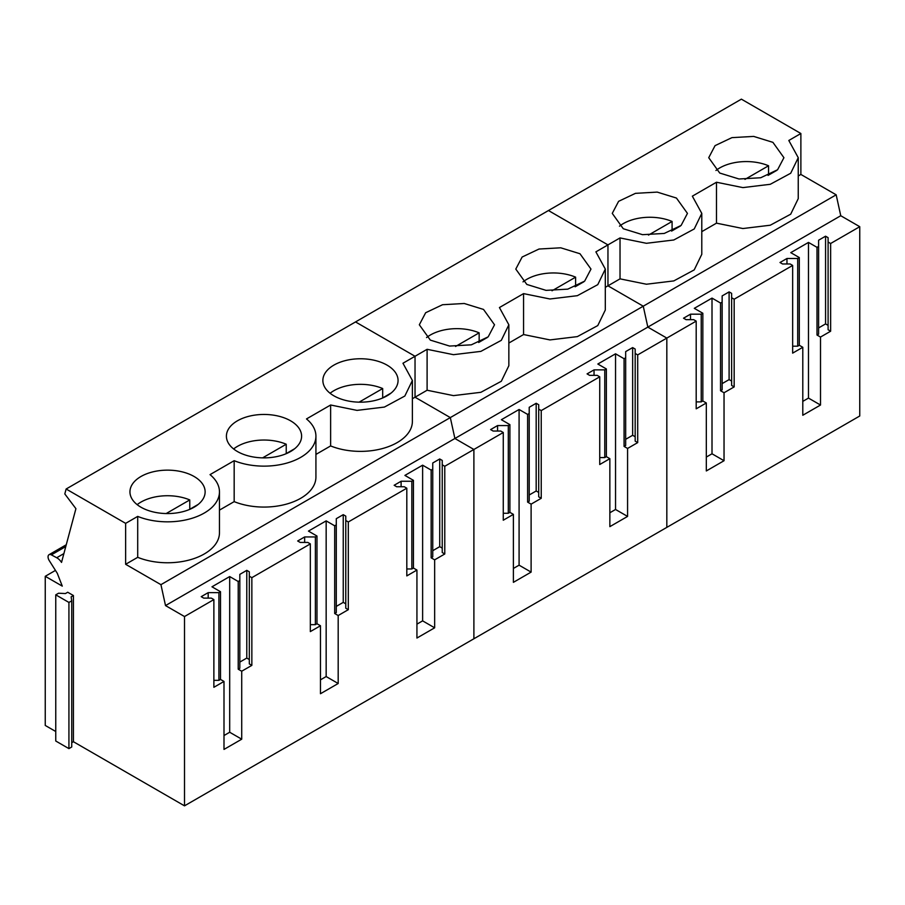 <?xml version="1.0" encoding="UTF-8"?>
<svg xmlns="http://www.w3.org/2000/svg" width="905" height="905" viewBox="0 0 905 905"><rect width="100%" height="100%" fill="white"/><g stroke="black" fill="none" stroke-linecap="round" stroke-linejoin="round"><path stroke-width="1.36" d="M859.75 226.691L830.632 243.502L828.098 242.042L828.098 237.664L825.564 236.194L818.606 240.221L818.606 246.409L817.011 247.337L808.482 242.416L790.766 252.642L799.296 257.563L797.701 258.491L786.965 258.491L779.997 262.507L782.531 263.966L790.133 263.966L792.656 265.425L734.17 299.204L731.636 297.734L731.636 293.356L729.102 291.896L722.145 295.912L722.145 302.112L720.538 303.028L712.009 298.107L694.293 308.334L702.834 313.254L701.228 314.182L690.504 314.182L683.535 318.198L686.069 319.657L693.66 319.657L696.194 321.117L666.827 338.085L666.827 527.377L859.75 415.995L859.75 226.691L840.756 215.729L836.175 194.813L800.88 174.439L800.88 133.51L741.387 99.154L548.453 210.537L607.956 244.893L607.956 285.822L643.251 306.195L647.833 327.112L666.827 338.085L666.827 527.377L184.507 805.846L73.418 741.715L73.418 595.535L67.717 592.243L65.443 593.556L58.576 593.216L55.759 594.834L68.927 602.436L71.744 600.818L71.133 596.848L73.418 595.535M830.632 243.502L830.632 331.219L828.098 329.748L828.098 242.042M818.606 246.409L818.606 334.126L817.011 335.042L820.507 337.056L830.632 331.219M820.507 337.056L820.507 405.033L802.792 415.259L802.792 347.282L799.296 345.269L797.701 346.196L792.656 346.196M792.656 265.425L792.656 353.131L802.792 347.282M734.17 299.204L734.17 386.91L731.636 385.451L731.636 297.734M722.145 302.112L722.145 389.817L720.538 390.734L724.034 392.759L734.17 386.91M724.034 392.759L724.034 460.724L706.319 470.951L706.319 402.985L702.834 400.96L701.228 401.888L696.194 401.888M696.194 321.117L696.194 408.822L706.319 402.985M840.756 215.729L647.833 327.112L666.827 338.085L637.697 354.896L637.697 442.602L635.174 441.142L635.174 349.047L632.64 347.588L625.672 351.604L625.672 357.803L624.077 358.719L615.547 353.798L615.547 509.481L627.572 516.416L627.572 448.45L637.697 442.602M836.175 194.813L643.251 306.195L647.833 327.112L454.898 438.495L473.892 449.468L473.892 638.772L473.892 449.468L444.774 466.279L442.24 464.819L442.24 460.43L439.717 458.971L432.748 462.987L432.748 469.186L431.153 470.114L422.624 465.181L422.624 620.864L434.649 627.81L434.649 559.833L444.774 553.984L442.24 552.525L442.24 464.819M800.88 174.439L798.244 175.966M701.782 231.657L716.489 223.162L742.881 228.535L770.268 225.221L790.699 214.191L798.244 198.625L798.244 157.696L788.809 140.479L800.88 133.51M620.027 278.853L620.027 237.925L607.956 244.893L607.956 285.822L620.027 278.853L646.419 284.227L673.806 280.912L694.237 269.882L701.782 254.316L701.782 213.388L692.348 196.17L716.489 182.233L742.881 187.607L770.268 184.292L790.699 173.251L798.244 157.696M620.027 237.925L646.419 243.298L673.806 239.983L694.237 228.954L701.782 213.388M719.735 173.047L738.989 178.986L760.709 177.753L777.587 169.755L783.922 157.696L772.904 142.345L753.661 136.406L731.93 137.639L715.063 145.637L708.728 157.696L719.735 173.047M623.274 228.739L642.527 234.678L664.247 233.445L681.114 225.447L687.449 213.388L676.442 198.048L657.188 192.098L635.468 193.342L618.601 201.329L612.266 213.388L623.274 228.739M828.098 325.37L825.564 323.911L818.606 327.927M817.011 247.337L817.011 335.042M808.482 242.416L808.482 398.087L820.507 405.033M802.792 401.379L808.482 398.087M799.296 257.563L799.296 345.269M731.636 381.062L729.102 379.602L722.145 383.618M720.538 303.028L720.538 390.734M712.009 298.107L712.009 453.778L724.034 460.724M706.319 457.07L712.009 453.778M702.834 313.254L702.834 400.96M690.504 314.182L690.504 319.657M701.228 314.182L701.228 401.888M729.102 291.896L729.102 379.602M786.965 258.491L786.965 263.966M797.701 258.491L797.701 346.196M825.564 236.194L825.564 323.911M716.489 223.162L716.489 182.233M605.309 269.079L605.309 310.019L597.775 325.574L577.345 336.615L549.946 339.918L523.565 334.545L523.565 293.616L549.946 298.989L577.345 295.686L597.775 284.645L605.309 269.079L595.886 251.862L607.956 244.893L548.453 210.537L355.529 321.931L415.033 356.276L415.033 397.205L450.317 417.59L454.898 438.495L165.513 605.581L184.507 616.543L184.507 805.846M605.309 287.349L607.956 285.822L643.251 306.195L450.317 417.59L454.898 438.495L473.892 449.468L503.271 432.511L503.271 520.217L513.395 514.368L513.395 582.345L531.111 572.107L531.111 504.142L541.235 498.293L538.713 496.834L538.713 404.739L536.179 403.279L529.21 407.295L529.21 413.495L527.615 414.411L519.085 409.49L519.085 565.173L531.111 572.107M615.547 353.798L597.832 364.025L606.361 368.946L604.766 369.873L594.042 369.873L587.074 373.889L589.608 375.349L597.198 375.349L599.732 376.819L599.732 464.525L609.857 458.677L609.857 526.642L627.572 516.416M599.732 376.819L541.235 410.587L541.235 498.293M519.085 409.49L501.37 419.716L509.9 424.637L508.305 425.565L497.569 425.565L490.612 429.581L493.146 431.052L500.737 431.052L503.271 432.511M541.235 410.587L538.713 409.128M637.697 354.896L635.174 353.436M523.565 334.545L508.848 343.04M427.103 390.236L427.103 349.307L415.033 356.276L415.033 397.205L427.103 390.236L453.484 395.621L480.872 392.306L501.313 381.265L508.848 365.711L508.848 324.782L499.424 307.553L523.565 293.616M427.103 349.307L453.484 354.681L480.872 351.378L501.313 340.337L508.848 324.782M526.812 284.43L546.054 290.369L567.786 289.136L584.653 281.138L590.988 269.079L579.981 253.739L560.727 247.8L539.007 249.033L522.14 257.02L515.793 269.079L526.812 284.43M430.35 340.122L449.593 346.061L471.313 344.828L488.191 336.841L494.526 324.782L483.519 309.431L464.265 303.492L442.545 304.725L425.667 312.723L419.332 324.782L430.35 340.122M635.174 436.753L632.64 435.294L625.672 439.31M625.672 357.803L625.672 445.509L624.077 446.425L627.572 448.45M624.077 358.719L624.077 446.425M609.857 512.762L615.547 509.481M606.361 368.946L606.361 456.652L604.766 457.579L599.732 457.579M609.857 458.677L606.361 456.652M538.713 492.444L536.179 490.985L529.21 495.001M529.21 413.495L529.21 501.2L527.615 502.117L531.111 504.142M527.615 414.411L527.615 502.117M513.395 568.453L519.085 565.173M509.9 424.637L509.9 512.354L508.305 513.271L503.271 513.271M513.395 514.368L509.9 512.354M497.569 425.565L497.569 431.052M508.305 425.565L508.305 513.271M536.179 403.279L536.179 490.985M594.042 369.873L594.042 375.349M604.766 369.873L604.766 457.579M632.64 347.588L632.64 435.294M412.386 398.732L415.033 397.205L450.317 417.59L160.932 584.664L165.513 605.581M55.759 731.512L45.25 725.448L45.25 576.304L62.275 586.123L57.298 573.318L49.232 560.557A4.83 2.794 60 0 1 49.062 554.686A4.83 2.794 60 0 1 51.359 554.867L56.71 557.74A10.204 5.894 60 0 1 61.529 562.401L75.918 508.678L64.809 493.938L66.133 489.005L125.637 523.361L125.637 564.29L160.932 584.664M422.624 465.181L404.908 475.408L413.438 480.34L411.843 481.256L401.107 481.256L394.15 485.272L396.673 486.743L404.275 486.743L406.809 488.202L348.312 521.97L345.778 520.511L345.778 516.122L343.244 514.662L336.287 518.678L336.287 524.877L334.692 525.805L326.162 520.873L326.162 676.555L338.187 683.501L338.187 615.524L348.312 609.676L345.778 608.217L345.778 520.511M326.162 520.873L308.447 531.099L316.976 536.032L315.381 536.948L304.646 536.948L297.677 540.975L300.211 542.434L307.813 542.434L310.336 543.894L251.85 577.662L249.316 576.202L249.316 571.813L246.782 570.354L239.825 574.381L239.825 580.569L238.219 581.496L229.689 576.564L211.974 586.802L220.515 591.723L218.908 592.639L208.184 592.639L201.215 596.667L203.749 598.126L211.34 598.126L213.874 599.585L184.507 616.543M66.133 489.005L355.529 321.931L415.033 356.276L402.963 363.244L412.386 380.473L404.84 396.028L384.41 407.069L357.023 410.384L330.63 404.999L306.49 418.936A51.913 29.978 180 0 1 315.924 436.165A51.913 29.978 180 0 1 287.948 462.76A51.913 29.978 180 0 1 234.169 460.69L210.028 474.627A51.913 29.978 180 0 1 219.463 491.856A51.913 29.978 180 0 1 191.487 518.452A51.913 29.978 180 0 1 137.707 516.393L125.637 523.361M219.463 491.856L219.463 532.785A51.913 29.978 180 0 1 191.487 559.381A51.913 29.978 180 0 1 137.707 557.322L125.637 564.29M412.386 380.473L412.386 421.402A51.913 29.978 180 0 1 384.41 447.998A51.913 29.978 180 0 1 330.63 445.927L315.924 454.423M315.924 436.165L315.924 477.093A51.913 29.978 180 0 1 287.948 503.689A51.913 29.978 180 0 1 234.169 501.63L219.463 510.115M71.744 742.677L73.418 741.715M55.759 594.834L55.759 741.014L68.927 748.616L71.744 746.987L71.744 600.818M251.85 577.662L251.85 665.367L249.316 663.908L249.316 576.202M238.219 581.496L238.219 669.202L241.714 671.216L251.85 665.367M241.714 671.216L241.714 739.193L223.999 749.419L223.999 681.442L220.515 679.429L218.908 680.345L213.874 680.345M213.874 599.585L213.874 687.291L223.999 681.442M444.774 466.279L444.774 553.984M406.809 488.202L406.809 575.908L416.934 570.06L416.934 638.036L434.649 627.81M348.312 521.97L348.312 609.676M310.336 543.894L310.336 631.6L320.472 625.751L320.472 693.728L338.187 683.501M137.707 557.322L137.707 516.393M387.046 365.122A37.591 21.709 180 0 1 398.064 380.473A37.591 21.709 180 0 1 374.851 400.519A37.591 21.709 180 0 1 333.877 395.813A37.591 21.709 180 0 1 322.87 380.473A37.591 21.709 180 0 1 346.083 360.416A37.591 21.709 180 0 1 387.046 365.122M290.584 420.814A37.591 21.709 180 0 1 301.603 436.165A37.591 21.709 180 0 1 278.389 456.222A37.591 21.709 180 0 1 237.415 451.516A37.591 21.709 180 0 1 226.408 436.165A37.591 21.709 180 0 1 249.61 416.108A37.591 21.709 180 0 1 290.584 420.814M194.123 476.505A37.591 21.709 180 0 1 205.13 491.856A37.591 21.709 180 0 1 181.928 511.913A37.591 21.709 180 0 1 140.954 507.207A37.591 21.709 180 0 1 129.947 491.856A37.591 21.709 180 0 1 153.149 471.799A37.591 21.709 180 0 1 194.123 476.505M55.454 570.41L45.25 576.304M401.107 481.256L401.107 486.743M411.843 481.256L411.843 568.962L406.809 568.962M413.438 480.34L413.438 568.046L411.843 568.962M416.934 570.06L413.438 568.046M416.934 624.145L422.624 620.864M431.153 470.114L431.153 557.819L434.649 559.833M432.748 469.186L432.748 556.892L431.153 557.819M439.717 458.971L439.717 546.677L432.748 550.693M442.24 548.136L439.717 546.677M208.184 592.639L208.184 598.126M218.908 592.639L218.908 680.345M220.515 591.723L220.515 679.429M223.999 735.539L229.689 732.247L241.714 739.193M229.689 576.564L229.689 732.247M239.825 580.569L239.825 668.275L238.219 669.202M246.782 570.354L246.782 658.059L239.825 662.087M249.316 659.53L246.782 658.059M304.646 536.948L304.646 542.434M315.381 536.948L315.381 624.654L310.336 624.654M316.976 536.032L316.976 623.737L315.381 624.654M320.472 625.751L316.976 623.737M320.472 679.836L326.162 676.555M334.692 525.805L334.692 613.511L338.187 615.524M336.287 524.877L336.287 612.583L334.692 613.511M343.244 514.662L343.244 602.368L336.287 606.395M345.778 603.827L343.244 602.368M330.63 445.927L330.63 404.999M234.169 501.63L234.169 460.69M68.927 748.616L68.927 602.436M768.549 175.129L768.549 165.773A37.591 21.709 0 0 0 715.946 170.491M776.694 170.491A37.591 21.709 0 0 0 776.648 170.445L768.051 175.412M744.962 179.394L768.549 165.773M672.087 230.82L672.087 221.465A37.591 21.709 0 0 0 619.484 226.182M680.232 226.182A37.591 21.709 0 0 0 680.187 226.137L671.589 231.103M648.489 235.085L672.087 221.465M575.614 286.512L575.614 277.156A37.591 21.709 0 0 0 523.022 281.874M583.77 281.874A37.591 21.709 0 0 0 583.725 281.84L575.128 286.795M552.027 290.777L575.614 277.156M479.152 342.203L479.152 332.848A37.591 21.709 0 0 0 426.56 337.565M487.309 337.565A37.591 21.709 0 0 0 487.252 337.531L478.666 342.486M455.566 346.468L479.152 332.848M382.691 397.895L382.691 388.539A37.591 21.709 0 0 0 330.087 393.256M390.847 393.256A37.591 21.709 0 0 0 390.79 393.223L382.193 398.189M359.104 402.159L382.691 388.539M286.229 453.586L286.229 444.231A37.591 21.709 0 0 0 233.626 448.959M294.374 448.959A37.591 21.709 0 0 0 294.329 448.914L285.731 453.88M262.642 457.851L286.229 444.231M189.767 509.289L189.767 499.933A37.591 21.709 0 0 0 137.164 504.651M197.912 504.651A37.591 21.709 0 0 0 197.867 504.605L189.269 509.572M166.169 513.542L189.767 499.933M56.71 557.74L63.893 553.589M51.359 554.867L65.782 546.541M49.062 554.686L66.257 544.765"/></g></svg>
